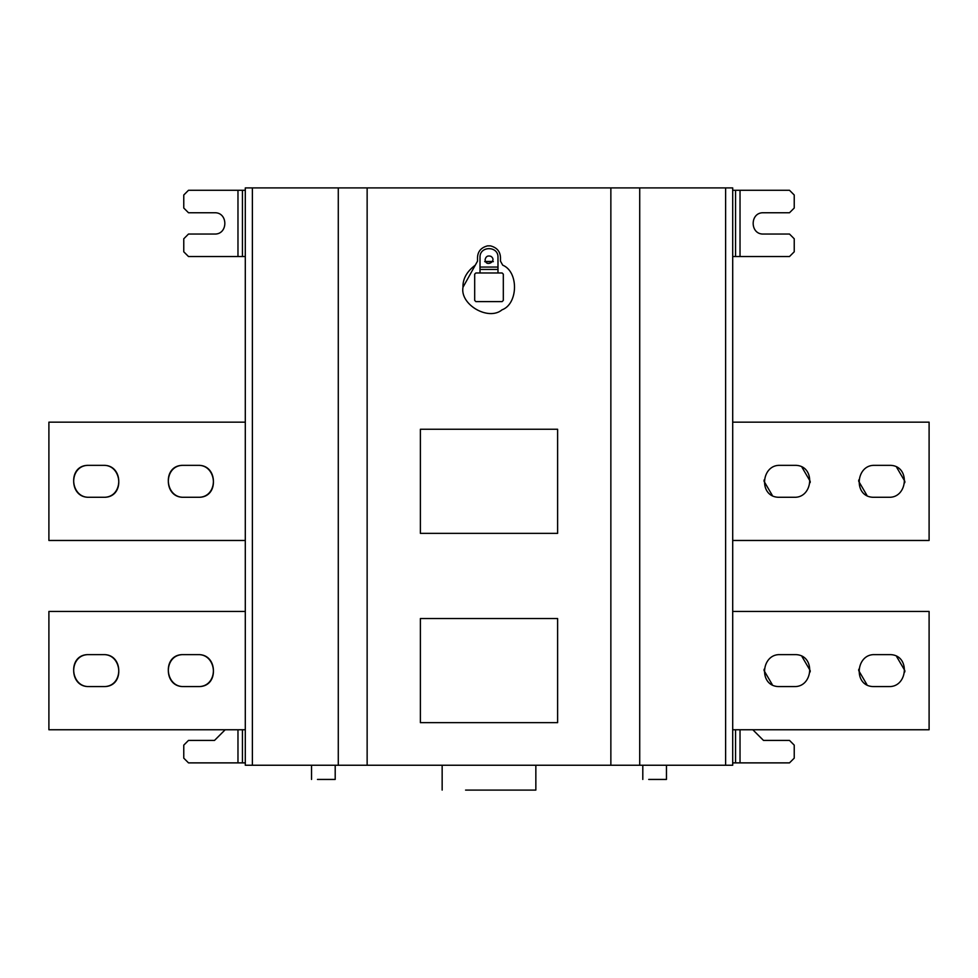 <?xml version="1.0" encoding="UTF-8"?>
<svg xmlns="http://www.w3.org/2000/svg" width="978" height="978" viewBox="0 0 978 978"><rect width="100%" height="100%" fill="white"/><g stroke="black" fill="none" stroke-linecap="round" stroke-linejoin="round"><path stroke-width="1.47" d="M420.381 618.548L557.619 618.548L557.619 722.656L420.381 722.656L420.381 618.548M420.381 533.365L420.381 429.256L557.619 429.256L557.619 533.365L420.381 533.365M497.985 272.972L475.87 272.972L474.685 274.158L474.685 300.417L475.87 301.603L502.13 301.603L503.315 300.417L503.315 274.158L502.13 272.972L497.985 272.972L497.985 257.361C498.487 245.759 479.513 245.759 480.015 257.361L480.015 272.972M503.315 274.158L502.13 272.972M502.13 301.603L503.315 300.417M475.87 272.972L474.685 274.158M474.685 300.417L475.87 301.603M480.015 269.427L497.985 269.427M485.1 259.72C485.736 267.813 497.643 260.93 490.956 256.346C487.753 255.307 485.797 256.444 485.1 259.72M500.479 261.15L502.716 265.172L500.479 261.15L500.479 257.361C500.149 251.603 497.081 247.85 491.274 246.101L490.467 245.869L491.274 246.101M484.672 261.627L493.328 261.627M475.284 265.172L477.521 261.15L475.284 265.172C466.787 271.529 462.68 278.913 462.973 287.287L475.284 265.172M486.726 246.101L487.533 245.869L486.726 246.101C480.919 247.85 477.851 251.603 477.521 257.361L477.521 261.15M490.467 245.869L487.533 245.869M502.716 265.172C518.951 271.798 518.12 304.024 502.02 309.83C488.535 321.224 459.843 304.659 462.973 287.287M485.516 261.493L492.484 261.493M666.458 779.442L648.72 779.442L666.458 779.442L666.458 765.248M335.197 779.442L317.459 779.442L335.197 779.442L335.197 765.248M535.846 790.09L465.577 790.09C435.687 790.09 435.687 790.09 465.577 790.09L535.846 790.09L535.846 765.248M794.234 686.568L780.028 686.568C758.243 687.644 760.639 653.793 780.028 654.624L794.234 654.624C816.019 653.548 813.635 687.412 794.234 686.568L794.625 686.568M810.139 671.972L810.2 670.602L802.046 656.678M764.124 669.233L764.062 670.602L772.217 684.527M888.88 686.568L874.674 686.568C852.889 687.644 855.285 653.793 874.674 654.624L888.88 654.624C910.665 653.548 908.281 687.412 888.88 686.568L889.271 686.568M904.784 671.972L904.846 670.602L896.692 656.678M858.77 669.233L858.708 670.602L866.863 684.527M732.705 611.446L929.1 611.446L929.1 729.759L732.705 729.759M794.234 497.276L780.028 497.276C758.243 498.364 760.639 464.501 780.028 465.345L794.234 465.345C816.019 464.257 813.635 498.12 794.234 497.276L794.625 497.276M810.139 482.68L810.2 481.31L802.046 467.386M764.124 479.941L764.062 481.31L772.217 495.235M888.88 497.276L874.674 497.276C852.889 498.364 855.285 464.501 874.674 465.345L888.88 465.345C910.665 464.257 908.281 498.12 888.88 497.276L889.271 497.276M904.784 482.68L904.846 481.31L896.692 467.386M858.77 479.941L858.708 481.31L866.863 495.235M732.705 422.154L929.1 422.154L929.1 540.467L732.705 540.467M740.028 729.759L740.028 762.877L789.503 762.877L794.234 758.146L794.234 745.138L789.503 740.407L763.476 740.407L752.828 729.759M740.028 762.877L732.705 762.877M183.766 686.568C163.179 687.448 163.179 653.756 183.766 654.624C161.981 653.548 164.365 687.412 183.766 686.568L197.972 686.568C219.757 687.644 217.361 653.793 197.972 654.624C218.559 653.756 218.559 687.448 197.972 686.568M183.766 654.624L197.972 654.624M89.12 686.568C68.533 687.448 68.533 653.756 89.12 654.624C67.335 653.548 69.719 687.412 89.12 686.568L103.326 686.568C125.111 687.644 122.715 653.793 103.326 654.624C123.913 653.756 123.913 687.448 103.326 686.568M89.12 654.624L103.326 654.624M245.295 611.446L48.9 611.446L48.9 729.759L245.295 729.759M183.766 497.276C163.179 498.157 163.179 464.464 183.766 465.345C161.981 464.257 164.365 498.12 183.766 497.276L197.972 497.276C219.757 498.364 217.361 464.501 197.972 465.345C218.559 464.464 218.559 498.157 197.972 497.276M183.766 465.345L197.972 465.345M89.12 497.276C68.533 498.157 68.533 464.464 89.12 465.345C67.335 464.257 69.719 498.12 89.12 497.276L103.326 497.276C125.111 498.364 122.715 464.501 103.326 465.345C123.913 464.464 123.913 498.157 103.326 497.276M89.12 465.345L103.326 465.345M245.295 422.154L48.9 422.154L48.9 540.467L245.295 540.467M732.705 190.282L789.503 190.282L794.234 195.013L794.234 208.021L789.503 212.752L763.476 212.752C749.735 212.165 749.735 234.634 763.476 234.048L789.503 234.048L794.234 238.779L794.234 251.798L789.503 256.529L732.705 256.529M245.295 190.282L188.497 190.282L183.766 195.013L183.766 208.021L188.497 212.752L214.524 212.752C228.265 212.165 228.265 234.634 214.524 234.048L188.497 234.048L183.766 238.779L183.766 251.798L188.497 256.529L245.295 256.529M338.278 187.91L245.295 187.91L245.295 765.248L338.278 765.248L338.278 187.91L367.141 187.91L367.141 765.248L338.278 765.248M237.972 729.759L237.972 762.877L188.497 762.877L183.766 758.146L183.766 745.138L188.497 740.407L214.524 740.407L225.172 729.759M237.972 762.877L245.295 762.877M725.615 187.91L732.705 187.91L732.705 765.248L725.615 765.248L725.615 187.91L639.722 187.91L639.722 765.248L725.615 765.248M639.722 765.248L610.859 765.248L610.859 187.91L639.722 187.91M610.859 187.91L367.141 187.91M367.141 765.248L610.859 765.248M497.985 267.055L480.015 267.055M735.566 729.759L735.566 762.877M740.028 190.282L740.028 256.529M735.566 190.282L735.566 256.529M237.972 190.282L237.972 256.529M242.434 190.282L242.434 256.529M252.385 187.91L252.385 765.248M242.434 729.759L242.434 762.877M642.803 765.248L642.803 779.442M311.542 765.248L311.542 779.442M442.154 765.248L442.154 790.09"/></g></svg>
